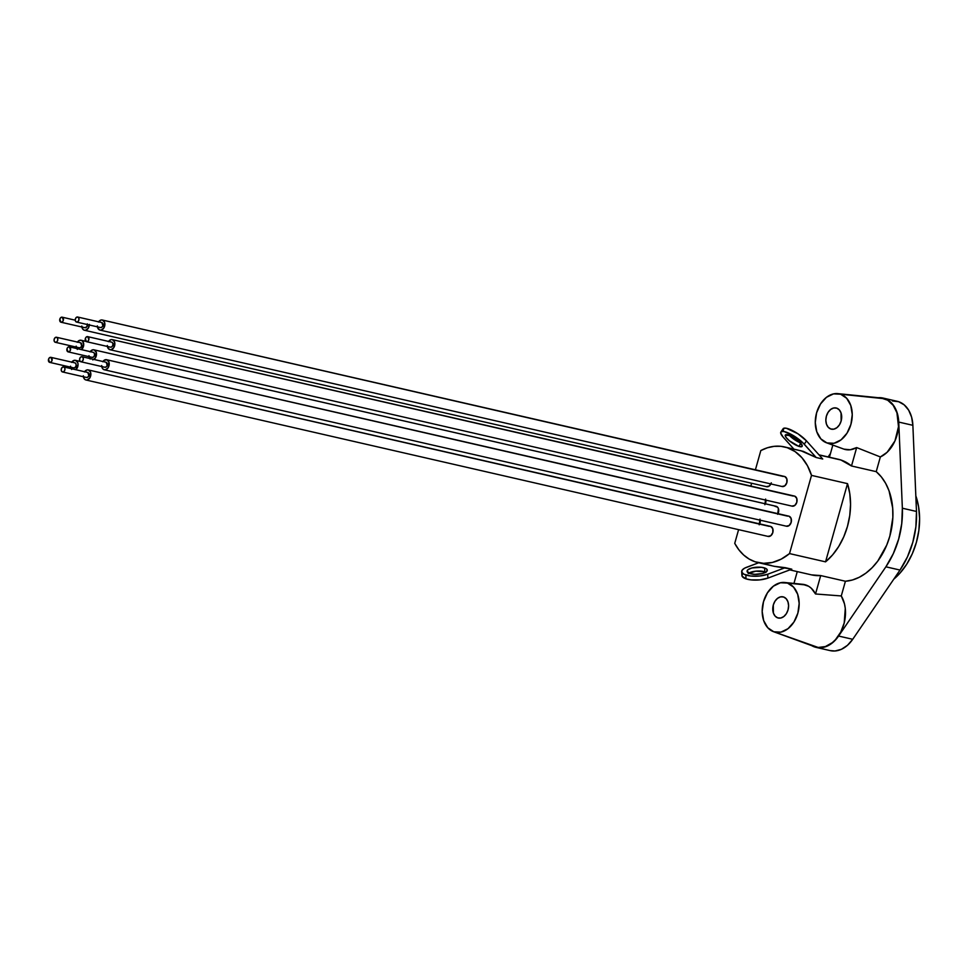 <?xml version="1.0" encoding="UTF-8"?>
<svg xmlns="http://www.w3.org/2000/svg" width="968" height="968" viewBox="0 0 968 968"><rect width="100%" height="100%" fill="white"/><g stroke="black" fill="none" stroke-linecap="round" stroke-linejoin="round"><path stroke-width="1.45" d="M764.611 567.962A10.128 3.557 176.8 0 1 767.297 570.188A10.128 3.557 176.8 0 1 760.969 573.867A10.128 3.557 176.8 0 1 749.752 573.516L754.822 574.327L762.469 573.528L766.378 571.785L767.176 569.704L765.809 568.458L761.417 567.296L751.894 567.962L747.986 569.692L747.066 571.096L749.752 573.516A10.128 3.557 176.8 0 1 747.066 571.301A10.128 3.557 176.8 0 1 753.394 567.623A10.128 3.557 176.8 0 1 764.611 567.962L764.817 571.834L764.611 567.962M765.773 572.209A10.128 3.557 -3.2 0 0 764.817 571.834L766.015 572.33M767.914 578.102L767.697 574.242A15.5 5.445 176.8 0 1 745.82 574.992L746.025 578.864A15.5 5.445 -3.2 0 0 767.914 578.102L791.776 569.172L767.914 578.102L767.697 574.242L759.614 576.008L750.708 576.008L743.981 574.23L741.887 572.342L742.117 570.2L744.646 568.143L758.682 562.747L746.667 567.248A15.5 5.445 176.8 0 0 741.694 571.592A15.5 5.445 176.8 0 0 745.82 574.992L746.025 578.864L750.926 579.868L759.832 579.88L767.914 578.102M788.678 435.055A10.128 2.686 34 0 1 798.249 440.73A10.128 2.686 34 0 1 802.133 446.369A10.128 2.686 34 0 1 798.794 446.345L800.863 443.271L798.794 446.345L801.758 446.659L802.254 445.728L798.152 440.646L790.118 435.612L785.302 435.092L786.004 437.367L789.319 440.755L798.794 446.345A10.128 2.686 34 0 1 789.222 440.67A10.128 2.686 34 0 1 785.338 435.043A10.128 2.686 34 0 1 788.678 435.055M106.153 362.262L107.206 365.323L106.202 366.908L104.75 367.223A2.589 1.839 -77.1 0 0 104.871 367.259A2.589 1.839 -77.1 0 0 107.23 365.239A2.589 1.839 -77.1 0 0 106.153 362.262L82.135 356.744A2.589 1.839 102.9 0 1 83.212 359.733A2.589 1.839 102.9 0 1 80.864 361.754A2.589 1.839 102.9 0 1 80.743 361.717A2.589 1.839 102.9 0 1 79.666 358.741A2.589 1.839 102.9 0 1 82.014 356.72A2.589 1.839 102.9 0 1 82.135 356.744L106.153 362.262A2.589 1.839 -77.1 0 0 106.032 362.226A2.589 1.839 -77.1 0 0 105.911 362.201M111.792 342.176L112.832 343.313L112.845 345.249L111.84 346.834L110.4 347.149A2.589 1.839 -77.1 0 0 110.521 347.185A2.589 1.839 -77.1 0 0 112.869 345.165A2.589 1.839 -77.1 0 0 111.792 342.176L87.785 336.67A2.589 1.839 102.9 0 1 88.862 339.647A2.589 1.839 102.9 0 1 86.503 341.68A2.589 1.839 102.9 0 1 86.382 341.644A2.589 1.839 102.9 0 1 85.305 338.655A2.589 1.839 102.9 0 1 87.665 336.634A2.589 1.839 102.9 0 1 87.785 336.67L111.792 342.176A2.589 1.839 -77.1 0 0 111.671 342.14A2.589 1.839 -77.1 0 0 111.55 342.115M101.822 322.562L102.874 325.623L101.87 327.208L100.418 327.535A2.589 1.839 -77.1 0 0 100.539 327.559A2.589 1.839 -77.1 0 0 102.898 325.538A2.589 1.839 -77.1 0 0 101.822 322.562L77.803 317.056A2.589 1.839 102.9 0 1 78.892 320.033A2.589 1.839 102.9 0 1 76.532 322.054A2.589 1.839 102.9 0 1 76.411 322.029A2.589 1.839 102.9 0 1 75.335 319.041A2.589 1.839 102.9 0 1 77.682 317.02A2.589 1.839 102.9 0 1 77.803 317.056L101.822 322.562A2.589 1.839 -77.1 0 0 101.7 322.526A2.589 1.839 -77.1 0 0 101.579 322.501M62.279 317.214L75.238 320.19L62.279 317.214A2.589 1.839 102.9 0 1 63.356 320.202A2.589 1.839 102.9 0 1 60.996 322.223A2.589 1.839 102.9 0 1 60.875 322.187A2.589 1.839 102.9 0 1 59.798 319.21A2.589 1.839 102.9 0 1 62.158 317.189A2.589 1.839 102.9 0 1 62.279 317.214L60.827 317.54L59.822 319.125L60.875 322.187L62.327 321.872L63.331 320.287L62.279 317.214M93.436 352.376L94.477 353.526L94.489 355.45L93.485 357.035L92.045 357.349A2.589 1.839 -77.1 0 0 92.166 357.386A2.589 1.839 -77.1 0 0 94.513 355.365A2.589 1.839 -77.1 0 0 93.436 352.376L69.43 346.871A2.589 1.839 102.9 0 1 70.507 349.859A2.589 1.839 102.9 0 1 68.147 351.88A2.589 1.839 102.9 0 1 68.026 351.844A2.589 1.839 102.9 0 1 66.949 348.867A2.589 1.839 102.9 0 1 69.309 346.846A2.589 1.839 102.9 0 1 69.43 346.871L93.436 352.376A2.589 1.839 -77.1 0 0 93.315 352.352A2.589 1.839 -77.1 0 0 93.194 352.328M80.647 342.805L81.699 345.866L80.683 347.464L79.243 347.778A2.589 1.839 -77.1 0 0 79.364 347.814A2.589 1.839 -77.1 0 0 81.723 345.782A2.589 1.839 -77.1 0 0 80.647 342.805L56.628 337.3A2.589 1.839 102.9 0 1 57.705 340.276A2.589 1.839 102.9 0 1 55.358 342.297A2.589 1.839 102.9 0 1 55.236 342.273A2.589 1.839 102.9 0 1 54.16 339.284A2.589 1.839 102.9 0 1 56.507 337.263A2.589 1.839 102.9 0 1 56.628 337.3L80.647 342.805A2.589 1.839 -77.1 0 0 80.525 342.769A2.589 1.839 -77.1 0 0 80.392 342.745M74.996 362.879L76.036 364.029L76.049 365.952L75.044 367.537L73.604 367.852A2.589 1.839 -77.1 0 0 73.725 367.888A2.589 1.839 -77.1 0 0 76.073 365.868A2.589 1.839 -77.1 0 0 74.996 362.879L50.989 357.374A2.589 1.839 102.9 0 1 52.066 360.362A2.589 1.839 102.9 0 1 49.707 362.383A2.589 1.839 102.9 0 1 49.586 362.347A2.589 1.839 102.9 0 1 48.509 359.37A2.589 1.839 102.9 0 1 50.868 357.349A2.589 1.839 102.9 0 1 50.989 357.374L74.996 362.879A2.589 1.839 -77.1 0 0 74.875 362.855A2.589 1.839 -77.1 0 0 74.754 362.831M87.798 372.462L88.85 375.524L87.846 377.121L86.394 377.435A2.589 1.839 -77.1 0 0 86.515 377.459A2.589 1.839 -77.1 0 0 88.874 375.439A2.589 1.839 -77.1 0 0 87.798 372.462L63.779 366.957A2.589 1.839 102.9 0 1 64.856 369.933A2.589 1.839 102.9 0 1 62.509 371.954A2.589 1.839 102.9 0 1 62.388 371.93A2.589 1.839 102.9 0 1 61.311 368.941A2.589 1.839 102.9 0 1 63.658 366.92A2.589 1.839 102.9 0 1 63.779 366.957L87.798 372.462A2.589 1.839 -77.1 0 0 87.677 372.426A2.589 1.839 -77.1 0 0 87.543 372.402M108.561 341.426A5.167 3.69 102.9 0 1 112.252 339.623A5.167 3.69 102.9 0 1 112.494 339.695L794.704 496.136A5.167 3.69 -77.1 0 0 794.462 496.076A5.167 3.69 -77.1 0 0 794.22 496.027M107.327 345.491L107.63 347.355L109.699 349.629A5.167 3.69 102.9 0 1 107.412 346.471M102.923 361.512A5.167 3.69 102.9 0 1 106.613 359.709A5.167 3.69 102.9 0 1 106.855 359.769L789.065 516.222A5.167 3.69 -77.1 0 0 788.823 516.15A5.167 3.69 -77.1 0 0 788.569 516.113M101.676 365.565L102.826 368.893L104.06 369.716A5.167 3.69 102.9 0 1 101.761 366.545M90.206 351.638A5.167 3.69 102.9 0 1 93.896 349.823A5.167 3.69 102.9 0 1 94.138 349.896L776.348 506.349A5.167 3.69 -77.1 0 0 776.106 506.276A5.167 3.69 -77.1 0 0 775.864 506.24M89.709 358.475A5.167 3.69 102.9 0 1 89.056 356.672M98.591 321.812A5.167 3.69 102.9 0 1 102.281 320.009A5.167 3.69 102.9 0 1 102.523 320.069L784.733 476.522A5.167 3.69 -77.1 0 0 784.491 476.462A5.167 3.69 -77.1 0 0 784.237 476.413M97.344 325.865L97.659 327.741L99.728 330.015A5.167 3.69 102.9 0 1 97.429 326.845M81.808 326.034L82.958 329.362L84.192 330.185A5.167 3.69 102.9 0 1 81.893 327.015M77.404 342.055A5.167 3.69 102.9 0 1 81.094 340.252A5.167 3.69 102.9 0 1 81.336 340.325L85.91 341.365L79.896 340.252L77.234 342.309M76.702 348.541A5.167 3.69 102.9 0 1 76.254 347.101M71.765 362.141A5.167 3.69 102.9 0 1 75.456 360.326A5.167 3.69 102.9 0 1 75.698 360.399L80.271 361.451L74.246 360.326L71.596 362.395M71.063 368.614A5.167 3.69 102.9 0 1 70.603 367.174M84.567 371.712A5.167 3.69 102.9 0 1 88.245 369.909A5.167 3.69 102.9 0 1 88.487 369.97L770.71 526.423A5.167 3.69 -77.1 0 0 770.467 526.362A5.167 3.69 -77.1 0 0 770.213 526.314M83.321 375.778L84.458 379.093L85.704 379.916A5.167 3.69 102.9 0 1 83.405 376.746M783.608 597.002A10.854 7.744 102.9 0 1 788.134 609.525A10.854 7.744 102.9 0 1 778.248 618.02A10.854 7.744 102.9 0 1 777.74 617.874L778.768 618.116L777.74 617.874A10.854 7.744 102.9 0 1 773.214 605.351A10.854 7.744 102.9 0 1 783.1 596.857A10.854 7.744 102.9 0 1 783.608 597.002L780.571 596.857L777.546 598.333L774.993 601.188L773.311 604.988L773.396 613.095L775.15 616.144L777.74 617.874L780.777 618.02L783.802 616.543L786.355 613.688L788.037 609.888L788.605 605.702L787.952 601.793L786.197 598.732L783.608 597.002M836.703 408.133A10.854 7.744 102.9 0 1 841.228 420.656A10.854 7.744 102.9 0 1 831.343 429.151A10.854 7.744 102.9 0 1 830.834 429.005L831.851 429.248L830.834 429.005A10.854 7.744 102.9 0 1 826.309 416.482A10.854 7.744 102.9 0 1 836.195 407.988A10.854 7.744 102.9 0 1 836.703 408.133L833.654 407.988L830.629 409.464L828.088 412.32L826.406 416.131L825.837 420.306L826.478 424.226L828.233 427.275L830.834 429.005L833.871 429.151L836.896 427.687L839.45 424.831L841.131 421.019L841.047 412.925L839.292 409.863L836.703 408.133M816.121 647.386L830.241 650.629A31.012 22.119 -77.1 0 0 852.723 639.291L838.603 636.049A31.012 22.119 102.9 0 1 816.121 647.386A31.012 22.119 102.9 0 1 814.669 646.975L811.607 645.595A31.012 22.119 102.9 0 0 814.669 646.975L820.9 647.737L827.301 646.055L833.363 642.05L838.603 636.049L852.723 639.291L847.484 645.293L841.422 649.298L835.021 650.98L830.096 650.593M843.176 448.862A27.588 19.675 -77.1 0 0 843.564 449.007A27.588 19.675 -77.1 0 0 843.963 449.152L826.914 442.921A25.325 18.065 102.9 0 1 826.551 442.799A25.325 18.065 102.9 0 1 816.157 414.534A25.325 18.065 102.9 0 1 837.84 393.625A25.325 18.065 102.9 0 1 840.611 394.218L884.45 398.719A30.758 21.937 -77.1 0 0 881.086 397.993L837.84 393.625M813.87 646.406A30.758 21.937 -77.1 0 0 814.294 646.576A30.758 21.937 -77.1 0 0 814.741 646.733L773.831 631.789A25.325 18.065 102.9 0 1 773.468 631.668A25.325 18.065 102.9 0 1 763.062 603.403A25.325 18.065 102.9 0 1 784.745 582.494A25.325 18.065 102.9 0 1 787.516 583.087L805.787 584.962A27.588 19.675 -77.1 0 0 802.762 584.309L784.745 582.494M800.645 450.616L816.205 457.525L822.74 459.026L816.205 457.525L804.251 444.191L806.477 440.888L822.74 459.026L806.477 440.888A15.5 4.114 -146 0 0 792.998 430.845A15.5 4.114 -146 0 0 783.112 428.727L780.874 432.031A15.5 4.114 34 0 0 783.221 437.209L793.845 449.067L783.221 437.209L780.692 432.999L781.454 431.583L784.092 431.546L793.143 435.467L802.545 442.449L816.205 457.525L803.307 451.366L787.238 447.688A59.338 42.326 102.9 0 1 811.511 475.385L847.52 483.637A59.338 42.326 102.9 0 1 825.547 561.851L789.525 553.587A59.338 42.326 102.9 0 1 757.944 562.577A59.338 42.326 102.9 0 1 755.161 561.803A59.338 42.326 102.9 0 1 734.736 543.363L738.79 549.715L743.63 554.991L749.135 559.044L755.161 561.803L763.643 563.328L772.44 562.432L781.188 559.129L789.525 553.587L811.511 475.385L807.445 465.717L801.891 457.67L795.055 451.572L787.238 447.688L803.307 451.366L784.467 446.913A59.338 42.326 102.9 0 1 787.238 447.688L780.825 446.309L774.17 446.333L767.455 447.76L760.824 450.556A59.338 42.326 102.9 0 1 784.467 446.913M771.23 565.481L760.788 563.098L771.23 565.481M814.741 646.733A30.758 21.937 -77.1 0 0 840.744 632.092A30.758 21.937 -77.1 0 0 841.277 595.949L815.516 593.977A27.588 19.675 -77.1 0 0 805.787 584.962L787.516 583.087A25.325 18.065 102.9 0 1 797.862 613.143A25.325 18.065 102.9 0 1 773.831 631.789L818.19 647.459L825.365 646.563L832.311 642.655L835.469 639.691L840.744 632.092L844.205 622.969L845.282 608.461L844.495 603.911L841.277 595.949L845.415 581.248L852.385 580.001L859.281 577.267L865.924 573.129L872.144 567.684L877.795 561.065L886.749 545.069L889.846 536.091L892.859 517.348L892.69 508.055L889.048 490.849L885.672 483.383L881.352 476.921L876.221 471.658L851.501 465.983A59.338 42.326 -77.1 0 0 840.914 459.994L819.134 455.008L840.914 459.994A59.338 42.326 -77.1 0 0 838.143 459.219L818.976 454.827M742.335 574.06L742.105 576.202L746.025 578.864A15.5 5.445 -3.2 0 1 741.911 575.464L741.694 571.592M748.203 573.564L755.802 571.168L764.817 571.834A10.128 3.557 -3.2 0 0 748.796 573.141M774.097 566.28L785.242 567.671L767.697 574.242L785.242 567.671L791.776 569.172L774.206 566.316M780.874 432.031A15.5 4.114 34 0 1 790.771 434.148A15.5 4.114 34 0 1 804.251 444.191L806.477 440.888L797.922 433.761L786.318 428.243L783.681 428.279L783.281 430.857M801.02 443.041L794.68 439.774L789.089 435.116M787.613 516.15L106.855 359.769A5.167 3.69 102.9 0 1 109.009 365.735A5.167 3.69 102.9 0 1 104.302 369.776A5.167 3.69 102.9 0 1 104.06 369.716L105.5 369.776L108.162 367.719L108.924 362.044L106.855 359.769L103.963 360.399L102.753 361.766M793.264 496.076L112.494 339.695A5.167 3.69 102.9 0 1 114.647 345.661A5.167 3.69 102.9 0 1 109.941 349.702A5.167 3.69 102.9 0 1 109.699 349.629L111.151 349.702L113.8 347.645L114.563 341.97L112.494 339.695L111.042 339.623L108.392 341.68M783.281 476.462L102.523 320.069A5.167 3.69 102.9 0 1 104.677 326.034A5.167 3.69 102.9 0 1 99.97 330.088A5.167 3.69 102.9 0 1 99.728 330.015L101.168 330.088L103.83 328.019L104.592 322.356L102.523 320.069L101.071 320.009L98.421 322.066M89.334 324.994A5.167 3.69 102.9 0 1 84.434 330.245A5.167 3.69 102.9 0 1 84.192 330.185L85.644 330.245L88.294 328.188L89.358 324.389M87.326 323.869L86.938 326.7L84.894 327.692A2.589 1.839 -77.1 0 0 85.015 327.728A2.589 1.839 -77.1 0 0 87.459 324.558M92.795 359.902L95.445 357.845L96.207 352.171L94.138 349.896L92.686 349.823L90.036 351.892M88.971 355.692L90.109 359.007M81.433 349.629L83.72 344.463L82.57 341.147L81.336 340.325A5.167 3.69 102.9 0 1 83.72 344.463A5.167 3.69 102.9 0 1 81.445 349.617M76.169 346.12L77.307 349.436M75.794 369.703L78.069 364.549L77.767 362.673L75.698 360.399A5.167 3.69 102.9 0 1 78.069 364.537A5.167 3.69 102.9 0 1 75.794 369.703M70.519 366.194L71.668 369.51M769.257 526.362L88.487 369.97A5.167 3.69 102.9 0 1 90.653 375.935A5.167 3.69 102.9 0 1 85.934 379.988A5.167 3.69 102.9 0 1 85.704 379.916L87.144 379.988L89.806 377.919L90.568 372.256L88.487 369.97L87.047 369.909L84.385 371.966M760.824 450.556L755.415 469.795L760.824 450.556M751.628 483.262L750.841 486.069L751.628 483.262M738.596 529.653L734.736 543.363L738.596 529.653M789.065 516.222L791.134 518.497L791.171 522.357L789.162 525.527L786.27 526.156A5.167 3.69 -77.1 0 0 786.512 526.229A5.167 3.69 -77.1 0 0 791.219 522.188A5.167 3.69 -77.1 0 0 789.065 516.222M784.733 476.522L786.803 478.809L786.839 482.657L784.83 485.839L781.938 486.468A5.167 3.69 -77.1 0 0 782.18 486.529A5.167 3.69 -77.1 0 0 786.887 482.488A5.167 3.69 -77.1 0 0 784.733 476.522M765.627 499.052L764.865 504.715M770.71 526.423L772.779 528.709L772.815 532.557L770.794 535.74L767.914 536.369A5.167 3.69 -77.1 0 0 768.156 536.429A5.167 3.69 -77.1 0 0 772.863 532.388A5.167 3.69 -77.1 0 0 770.71 526.423M759.977 519.126L759.215 524.801M771.302 482.826L769.294 485.996L766.402 486.626A5.167 3.69 -77.1 0 0 766.644 486.698A5.167 3.69 -77.1 0 0 770.891 483.939M774.896 506.276L777.582 507.171L778.417 508.624L777.655 514.298M794.704 496.136L796.773 498.423L796.821 502.271L794.801 505.453L791.909 506.082A5.167 3.69 -77.1 0 0 792.151 506.155A5.167 3.69 -77.1 0 0 796.858 502.102A5.167 3.69 -77.1 0 0 794.704 496.136M916.478 511.455L915.873 526.882L912.812 542.274L907.44 556.89L900.01 570.055L852.723 639.291L900.01 570.055A72.358 51.606 -77.1 0 0 916.478 511.455L902.357 508.212L901.74 523.64L898.679 539.031L893.307 553.648L885.889 566.812L838.603 636.049L885.889 566.812L900.01 570.055L885.889 566.812A72.358 51.606 102.9 0 0 902.357 508.212L916.478 511.455L912.872 425.315L916.478 511.455M892.411 400.946L898.643 401.708L904.209 404.866L908.649 410.154L911.614 417.16L912.872 425.315L898.752 422.072L902.357 508.212L898.752 422.072L912.872 425.315A31.012 22.119 -77.1 0 0 897.191 401.296L883.07 398.066A31.012 22.119 102.9 0 1 898.752 422.072L897.493 413.917L894.517 406.911L890.076 401.623L884.522 398.465L878.23 397.703A31.012 22.119 102.9 0 1 883.07 398.066M828.124 456.92L830.471 453.484L828.124 456.92M789.84 569.898L811.607 574.895A59.338 42.326 -77.1 0 0 820.695 575.573L845.415 581.248A59.338 42.326 -77.1 0 0 889.846 536.091A59.338 42.326 -77.1 0 0 876.221 471.658L880.348 456.944L887.111 452.298L894.952 440.924L898.498 426.658L896.937 412.767L893.186 405.314L887.68 400.207L881.001 397.993M880.348 456.944A30.758 21.937 -77.1 0 0 898.498 426.658A30.758 21.937 -77.1 0 0 884.45 398.719L840.611 394.218A25.325 18.065 102.9 0 1 850.945 424.274A25.325 18.065 102.9 0 1 826.914 442.921L843.963 449.152A27.588 19.675 -77.1 0 0 856.668 447.579L880.348 456.944L876.221 471.658L851.501 465.983L856.668 447.579L880.348 456.944M847.52 483.637L825.547 561.851L832.589 554.906L838.724 546.472L843.745 536.841L847.472 526.374L849.771 515.436L850.545 504.401L849.795 493.68L847.52 483.637L811.511 475.385L789.525 553.587L825.547 561.851L847.52 483.637M840.611 394.218L846.661 398.259L850.751 405.386L852.251 414.522L850.945 424.274L847.012 433.168L841.071 439.823L834.017 443.259L826.914 442.921L820.864 438.891L816.774 431.752L815.274 422.617L816.581 412.864L820.513 403.983L826.454 397.316L833.509 393.891L840.611 394.218M787.516 583.087L793.578 587.128L797.668 594.255L799.169 603.391L797.862 613.143L793.929 622.037L787.988 628.692L780.922 632.128L773.831 631.789L767.781 627.76L763.679 620.621L762.179 611.486L763.498 601.733L767.418 592.852L773.371 586.184L780.426 582.76L787.516 583.087M832.831 445.099L829.431 457.223L832.831 445.099M843.963 449.152L850.255 449.757L856.668 447.579L851.501 465.983L840.914 459.994L835.081 458.687M797.269 571.604L793.954 583.426L797.269 571.604M811.511 574.871L820.695 575.573L845.415 581.248L841.277 595.949L815.516 593.977L820.695 575.573L815.516 593.977L811.317 588.278L808.691 586.293L802.702 584.309M893.766 579.191A62.025 44.238 -77.1 0 0 915.825 495.834L918.608 506.881L919.6 518.485L918.85 530.464L916.381 542.37L912.304 553.732L906.774 564.126L899.986 573.153L893.766 579.191M759.698 523.894A5.167 3.69 -77.1 0 0 760.231 520.203M765.337 503.808A5.167 3.69 -77.1 0 0 765.87 500.117M778.006 513.669A5.167 3.69 -77.1 0 0 776.348 506.349L94.138 349.896A5.167 3.69 102.9 0 1 96.51 354.276A5.167 3.69 102.9 0 1 93.896 359.443M62.63 371.978L86.394 377.435M62.388 371.93L63.828 371.603L64.832 370.018L64.82 368.094L63.779 366.957L62.339 367.271L61.335 368.856L61.347 370.78L62.388 371.93M49.84 362.407L73.604 367.852M49.586 362.347L51.038 362.032L52.042 360.447L50.989 357.374L49.537 357.688L48.533 359.285L49.586 362.347M55.478 342.321L79.243 347.778M55.236 342.273L56.676 341.958L57.681 340.361L57.669 338.437L56.628 337.3L55.188 337.614L54.184 339.199L54.196 341.123L55.236 342.273M68.28 351.904L92.045 357.349M68.026 351.844L69.478 351.529L70.483 349.944L69.43 346.871L67.978 347.185L66.974 348.782L68.026 351.844M61.129 322.247L84.894 327.692M76.666 322.078L100.418 327.535M76.411 322.029L77.851 321.703L78.868 320.118L78.844 318.194L77.803 317.056L76.363 317.371L75.359 318.956L75.371 320.88L76.411 322.029M86.636 341.692L110.4 347.149M86.382 341.644L87.834 341.329L88.838 339.732L87.785 336.67L86.333 336.985L85.329 338.57L86.382 341.644M80.985 361.778L104.75 367.223M80.743 361.717L82.183 361.403L83.2 359.818L83.175 357.894L82.135 356.744L80.695 357.071L79.691 358.656L79.703 360.58L80.743 361.717M789.222 435.249A10.128 2.686 -146 0 0 800.488 442.848M106.032 362.226L82.014 356.72M111.671 342.14L87.665 336.634M101.7 322.526L77.682 317.02M75.238 320.19L62.17 317.189M93.315 352.352L69.309 346.846M80.525 342.769L56.507 337.263M74.875 362.855L50.868 357.349M87.677 372.426L63.658 366.92M794.462 496.076L112.252 339.623M788.823 516.15L106.613 359.709M776.106 506.276L93.896 349.823M784.491 476.462L102.281 320.009M770.467 526.362L88.245 369.909M843.564 449.007L826.551 442.799M814.294 646.576L773.468 631.668M774.194 566.304L757.944 562.577M768.156 536.429L85.934 379.988M766.644 486.698L84.434 330.245M782.18 486.529L99.97 330.088M786.512 526.229L104.302 369.776M792.151 506.155L109.941 349.702M86.515 377.459L62.509 371.954M73.725 367.888L49.707 362.383M79.364 347.814L55.358 342.297M92.166 357.386L68.147 351.88M85.015 327.728L60.996 322.223M100.539 327.559L76.532 322.054M110.521 347.185L86.503 341.68M104.871 367.259L80.864 361.754"/></g></svg>
